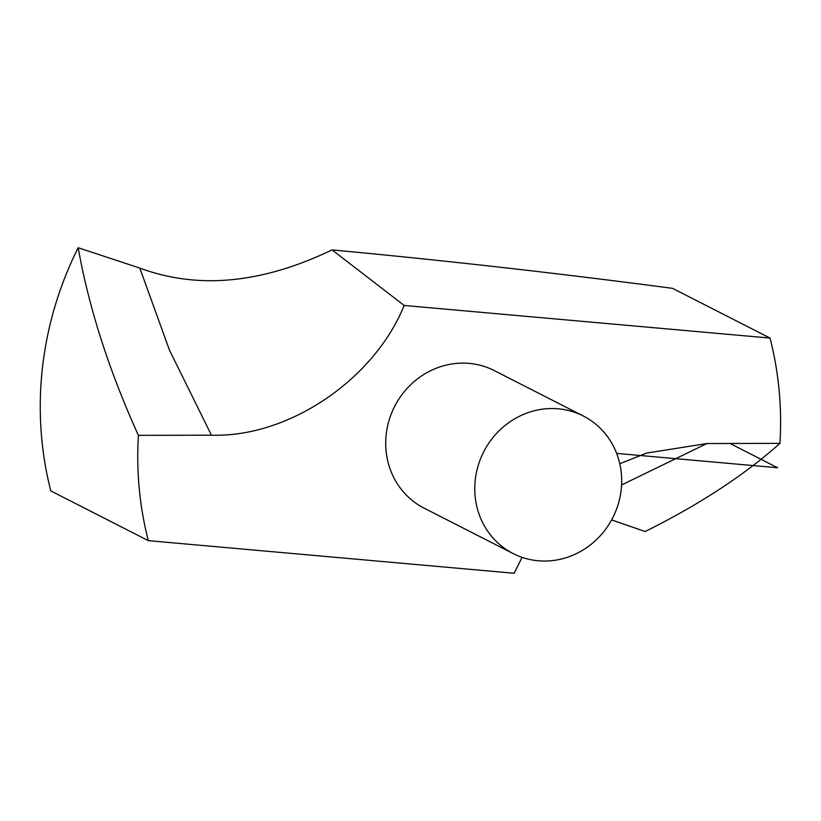 <?xml version="1.0" encoding="UTF-8"?>
<svg xmlns="http://www.w3.org/2000/svg" width="821" height="821" viewBox="0 0 821 821"><rect width="100%" height="100%" fill="white"/><g stroke="black" fill="none" stroke-linecap="round" stroke-linejoin="round"><path stroke-width="1.23" d="M78.18 247.737A337.8 317.019 117 0 0 50.82 490.917L148.314 540.649A337.8 317.019 117 0 1 138.39 435.346C108.977 370.466 88.904 307.926 78.18 247.737L139.816 268.077C197.912 289.649 261.981 283.584 332.033 249.902L404.189 305.463L770.036 338.078L672.543 288.345C557.9 273.208 444.397 260.39 332.033 249.902M619.793 463.752L646.517 453.1L706.902 443.525L779.95 443.371C744.401 475.113 699.482 504.494 645.183 531.526L611.614 519.929M583.321 416.011L494.252 370.579A77.215 72.464 117 0 0 469.171 363.385A77.215 72.464 117 0 0 389.37 419.326A77.215 72.464 117 0 0 424.088 508.137L513.146 553.57A77.215 72.464 117 0 0 612.784 517.712A77.215 72.464 117 0 0 583.321 416.011A77.215 72.464 117 0 0 558.239 408.807A77.215 72.464 117 0 0 478.427 464.758A77.215 72.464 117 0 0 513.146 553.57M404.189 305.463C374.089 379.518 288.92 437.593 211.438 435.192L138.39 435.346M522.053 557.336L514.162 573.263L148.314 540.649M779.95 443.371A337.8 317.019 117 0 0 770.036 338.078M616.653 453.397L777.6 467.744L730.023 443.473M211.438 435.192L169.403 349.992L139.816 268.077M706.902 443.525L621.6 484.965"/></g></svg>

